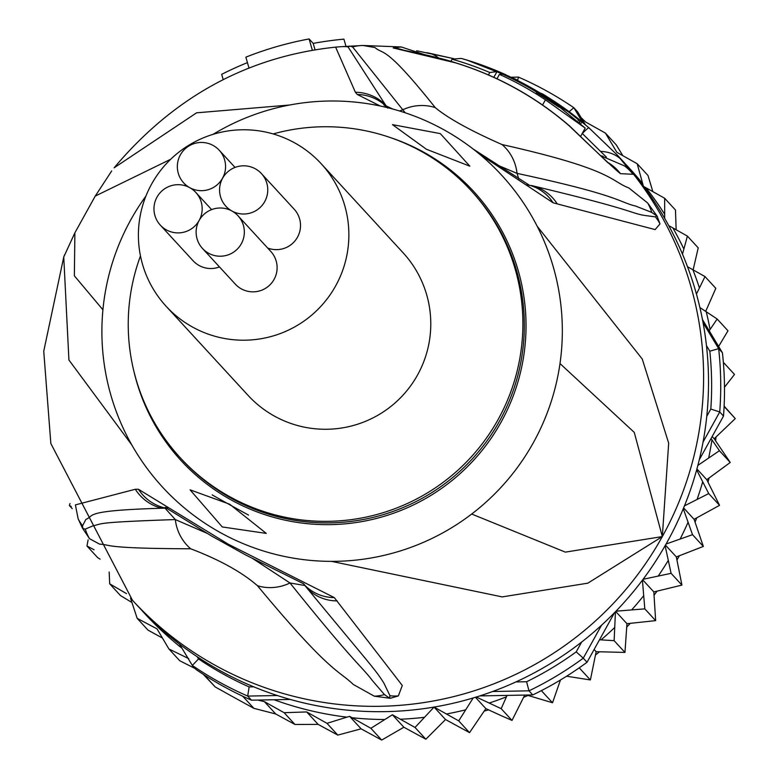 <?xml version="1.0" encoding="UTF-8"?>
<svg xmlns="http://www.w3.org/2000/svg" width="779" height="779" viewBox="0 0 779 779"><rect width="100%" height="100%" fill="white"/><g stroke="black" fill="none" stroke-linecap="round" stroke-linejoin="round"><path stroke-width="1.17" d="M189.764 187.681A24.139 24.1 -42.6 0 0 160.299 225.121A24.139 24.1 -42.6 0 0 199.151 220.447A24.139 24.1 -42.6 0 0 189.764 187.681A24.139 24.1 -42.6 0 0 219.22 150.23A24.139 24.1 -42.6 0 0 182.51 151.681A24.139 24.1 -42.6 0 0 189.764 187.681M219.464 266.924A24.139 24.1 137.4 0 1 193.075 260.751L160.299 225.121M199.151 220.447A24.139 24.1 -42.6 0 0 208.548 253.224A24.139 24.1 -42.6 0 0 238.004 215.773A24.139 24.1 -42.6 0 0 199.151 220.447M238.004 215.773L270.78 251.413A24.139 24.1 137.4 0 1 241.315 288.853A24.139 24.1 137.4 0 1 235.258 284.082L202.482 248.452M255.337 168.8A24.139 24.1 -42.6 0 0 225.881 206.24A24.139 24.1 -42.6 0 0 262.591 204.799A24.139 24.1 -42.6 0 0 255.337 168.8M261.403 173.561L294.18 209.2A24.139 24.1 137.4 0 1 267.664 248.024M321.143 163.678L403.074 252.756A105.321 105.155 137.4 0 1 274.51 416.152A105.321 105.155 137.4 0 1 248.043 395.352L166.112 306.274A105.321 105.155 -42.6 0 0 326.304 299.964A105.321 105.155 -42.6 0 0 294.676 142.878A105.321 105.155 -42.6 0 0 166.112 306.274M203.222 674.293L215.257 686.981L233.31 697.03L253.866 708.325L242.717 696.212A337.891 337.375 -42.6 0 0 251.461 700.175L290.275 699.454M215.257 686.981L204.098 674.848A337.891 337.375 -42.6 0 0 223.057 686.163A337.891 337.375 -42.6 0 0 242.717 696.212M188.722 658.625L168.926 648.985L179.745 660.748L195.169 668.548M162.422 638.04L147.981 630.104L137.162 618.341L130.492 598.116M253.74 686.835L249.144 686.922L247.693 696.075L251.461 700.175M277.324 695.53L247.693 696.075A337.891 337.375 137.4 0 1 219.288 682.073A337.891 337.375 137.4 0 1 192.325 665.451L198.528 658.917L197.214 656.746M517.675 80.247L518.463 77.092A337.891 337.375 137.4 0 1 546.868 91.104A337.891 337.375 137.4 0 1 573.831 107.716L569.069 111.757M585.477 124.913L577.599 111.816L573.831 107.716L582.887 122.8M249.144 686.922A329.118 328.611 137.4 0 1 198.528 658.917M581.67 642.023L576.207 651.867L583.276 658.158A337.891 337.375 137.4 0 1 528.99 690.827L526.585 681.742L515.873 681.937M576.207 651.867A329.118 328.611 137.4 0 1 526.585 681.742M706.465 345.603L709.815 351.183L718.657 348.661A337.891 337.375 137.4 0 1 719.738 411.964L710.808 409.053L706.757 416.356M699.279 459.766L723.506 416.064L719.738 411.964L703.057 442.063M601.515 625.245L583.276 658.158L587.045 662.257L614.534 612.654M709.815 351.183A329.118 328.611 137.4 0 1 710.808 409.053M703.077 322.74L718.657 348.661L722.425 352.76L702.473 319.565M511.414 77.228L518.463 77.092M479.796 695.91L532.758 694.926L528.99 690.827L492.61 691.509M204.098 674.848A337.891 337.375 -42.6 0 1 196.094 669.551L192.325 665.451L179.482 644.077M532.758 694.926A337.891 337.375 -42.6 0 0 541.356 690.642A337.891 337.375 -42.6 0 0 579.225 667.846A337.891 337.375 -42.6 0 0 587.045 662.257M723.506 416.064A337.891 337.375 -42.6 0 0 724.11 406.472A337.891 337.375 -42.6 0 0 723.35 362.323A337.891 337.375 -42.6 0 0 722.425 352.76M507.08 695.404L501.179 708.656L476.29 697.02M615.449 611.719L614.125 640.669L599.499 639.773M642.412 580.199L644.817 608.866L615.965 611.184M665.12 545.689L671.099 573.334L643.094 579.294M683.28 508.736L692.521 534.686L666.074 544.015M696.66 469.903L708.724 493.574L684.459 505.853M711.052 438.538L719.426 450.71L697.867 465.394M699.902 307.549L717.167 319.01L709.202 330.763M687.506 266.72L705.005 276.574L696.445 294.082M668.713 225.579L687.399 236.095L682.482 254.139M676.143 229.688L675.481 210.028L664.662 198.265L664.691 218.393M664.662 198.265L645.927 187.729A329.118 328.611 137.4 0 1 664.614 214.196M581.144 117.668L585.672 122.04L605.419 133.102L616.871 152.333L637.183 163.736L643.308 185.889M643.795 186.551L645.927 187.729M652.821 191.546L648.001 175.499L637.183 163.736M622.801 155.625L616.238 144.855L605.419 133.092M168.926 648.985L157.027 628.867L137.162 618.341M253.847 708.325L275.737 713.983L294.949 724.46L284.14 712.707L264.393 701.645L275.737 713.983M264.393 701.645L258.277 700.146M294.968 724.47L318.134 724.382L337.804 735.094L326.995 723.34L306.683 711.938L318.134 724.382M306.683 711.938L284.14 712.707M326.995 723.34L346.908 717.157A329.118 328.611 137.4 0 1 274.052 699.756M473.194 697.965L458.714 720.877L434.069 707.069L415.032 727.459L392.402 714.771L370.872 728.287L349.644 716.368L346.908 717.157M71.279 506.486L69.341 505.503L70.003 503.516M69.341 505.503L72.243 508.658M94.064 549.77L86.946 545.982L88.124 539.866M86.946 545.982L97.765 557.745L100.111 559.137M126.519 593.637L109.683 583.812L109.177 572.039M109.683 583.812L120.502 595.575L131.894 602.479M475.433 697.283L485.853 708.617L500.79 715.473L511.988 720.409L501.179 708.656M512.017 720.419L524.734 695.072M526.692 695.043L552.506 702.755L541.356 690.642M552.525 702.755L560.471 679.979M566.586 676.221L590.365 679.96L579.225 667.846M590.385 679.96L596.149 651.692L624.943 652.432L614.125 640.669M594.124 649.482L596.149 651.692M624.962 652.432L626.949 623.697L655.636 620.629L644.817 608.866M615.692 611.466L626.949 623.697M655.645 620.629L653.824 591.933L681.917 585.097L671.099 573.334M642.694 579.819L653.824 591.933M681.927 585.097L676.328 556.927L665.451 545.105M676.328 556.927L703.34 546.439L692.521 534.686M703.34 546.439L694.079 519.301L719.553 505.337L706.777 479.679L730.244 462.473L714.187 438.752L735.259 418.596L724.129 406.112M683.611 507.918L694.079 519.301M696.913 468.968L706.777 479.679M719.553 505.337L708.724 493.574M712.152 436.542L714.187 438.752M730.235 462.473L719.426 450.71M735.249 418.586L724.11 406.472M724.489 387.231L734.5 374.436L723.35 362.323M718.637 346.46L727.985 330.773L717.167 319.01M705.706 311.357L715.813 288.327L705.005 276.574M693.144 269.836L698.218 247.849L687.399 236.095M337.804 735.094L361.115 728.832L381.691 740.05L370.872 728.287M349.644 716.368L361.115 728.832M381.71 740.05L403.873 727.235L425.85 739.222L415.032 727.459M392.402 714.771L403.873 727.235M425.87 739.222L445.52 719.533L469.533 732.64L458.714 720.877M434.059 707.069L445.52 719.533M469.552 732.64L485.853 708.617M140.463 255.95A197.467 197.165 137.4 0 0 180.222 457.731A197.467 197.165 137.4 0 0 498.122 419.501A197.467 197.165 -42.6 0 0 273.127 133.92M212.19 494.908A43.877 0.769 -151 0 0 233.447 506.808A43.877 0.769 -151 0 0 248.53 515.075M222.278 526.955L190.057 489.825L229.639 504.208L266.262 533.401L222.278 526.955M426.395 149.247L392.48 124.64L440.31 133.618L469.825 166.17L426.395 149.247M548.65 100.423L549.059 99.693C562.584 109.333 562.068 109.323 547.501 99.654A324.59 324.093 -42.6 0 0 536.39 92.594L537.559 92.604A325.486 324.989 -42.6 0 0 502.659 74.219L499.427 74.375A322.866 322.379 137.4 0 1 545.436 99.829L585.214 128.087L550.88 99.955A326.985 326.489 -42.6 0 0 461.178 58.406L452.073 59.204A319.546 319.059 137.4 0 1 489.787 72.505L497.002 71.58A325.768 325.271 137.4 0 1 549.059 99.693L559.166 107.19M462.2 58.698L462.22 58.668A327.589 327.083 137.4 0 1 466.952 60.08A327.589 327.083 137.4 0 1 505.892 74.774L505.211 74.589A327.199 326.693 137.4 0 1 540.11 92.983L540.792 93.168A327.589 327.083 137.4 0 1 578.563 119.937L580.034 120.511A328.3 327.803 -42.6 0 0 542.252 93.753L553.986 101.134A328.553 328.047 137.4 0 1 580.647 120.823L581.932 121.67A328.942 328.436 -42.6 0 0 573.685 115.126A328.942 328.436 -42.6 0 0 555.271 101.981M573.685 115.126L516.496 79.662A328.3 327.803 -42.6 0 0 514.919 78.893L466.952 60.08M213.105 134.319A230.38 230.029 -42.6 0 1 533.44 442.53A230.38 230.029 137.4 0 1 220.438 532.641A230.38 230.029 137.4 0 1 130.794 219.824A230.38 230.029 -42.6 0 1 145.858 196.162M493.818 77.316L497.002 71.58M488.452 74.92L489.787 72.505M537.267 93.129L537.559 92.604M496.983 78.776L499.427 74.375M450.856 61.385L452.073 59.204M578.125 120.726L578.563 119.937M579.323 121.797L580.034 120.511M579.839 122.274L580.647 120.823M580.998 123.364L581.932 121.67M304.131 584.347L307.617 588.856L303.907 584.192M166.725 508.122L161.847 508.229L166.278 507.889M82.72 528.298L82.584 525.708L82.808 528.513L85.31 529.116L82.808 528.513A43.877 5.911 -28.3 0 1 82.613 528.318L82.097 527.344A43.877 22.036 -27.6 0 0 82.72 528.298M207.097 533.323L175.324 519.564C94.726 522.349 103.626 523.498 92.672 525.961L85.31 529.116A43.877 43.546 -45.1 0 0 89.507 538.669L82.613 528.318M82.097 527.344L78.134 518.785A43.877 42.709 -21 0 0 82.584 525.708L85.894 519.389C95.194 515.64 81.941 510.596 161.847 508.229A43.877 42.933 83.4 0 1 135.312 489.261L138.419 489.251A43.877 42.884 83.1 0 0 164.778 507.908L175.324 519.564A43.877 42.202 -98.1 0 0 190.689 548.786C101.679 548.455 112.254 544.794 99.566 544.141L89.507 538.669M138.419 489.251L228.413 544.278L334.298 597.6L402.295 685.481L398.351 695.91L390.873 698.13A43.877 25.23 -96.7 0 1 389.549 698.013L389.987 695.744L389.354 698.062L384.456 694.586L372.343 680.534C361.407 665.948 356.568 665.899 289.983 582.984L252.786 558.611M390.873 698.13L389.792 698.227A43.877 9.591 -94.4 0 1 389.354 698.062L384.456 694.586A43.877 42.748 -69.9 0 1 374.28 696.183L353.296 684.478C338.67 670.203 330.656 673.903 257.479 585.73A43.877 40.956 -33.7 0 0 289.983 582.984L305.115 585.535A43.877 41.862 143.4 0 0 334.298 597.6M337.171 600.901A43.877 41.93 142.9 0 1 307.617 588.856C374.748 670.037 375.381 669.628 383.911 683.144L389.987 695.744A43.877 43.273 -124.3 0 0 398.351 695.91M386.287 106.1L385.439 104.853L386.413 106.158M342.02 46.633L362.897 45.474L374.981 47.538C383.541 55.202 384.144 43.439 435.237 107.609C448.207 118.35 470.477 130.658 502.027 144.553C613.891 169.627 610.249 180.894 628.828 187.943L647.661 202.988L657.067 216.065L659.988 223.904A43.877 43.468 175.8 0 0 655.431 216.874L656.785 215.91L655.431 216.874L645.031 215.501C630.104 213.173 636.258 210.447 531.22 185.48A43.877 42.085 -78.8 0 1 557.228 203.894L553.129 202.813A43.877 42.027 -79.3 0 0 529.068 185.149M499.875 166.122L517.032 173.376C620.688 195.626 618.73 202.131 635.596 206.046L651.741 212.394L656.785 215.91A43.877 25.95 153.5 0 1 657.554 217.02M647.661 202.988A43.877 42.67 136.1 0 1 651.741 212.394L656.726 215.725A43.877 10.4 152 0 1 657.067 216.065M348.788 46.224A43.877 22.737 86.6 0 1 349.041 46.214A43.877 22.737 86.6 0 1 349.956 46.195L348.018 46.837L350.18 46.165L352.585 46.935L405.197 112.78M349.878 46.165A43.877 6.729 86.5 0 1 349.946 46.156A43.877 6.729 86.5 0 1 350.18 46.165L352.585 46.935A43.877 43.458 89.1 0 1 362.897 45.474L401.214 46.954L393.21 47.967A43.877 43.751 72.3 0 1 404.204 50.392M380.191 105.993L357.249 94.473L355.38 92.243A43.877 43.088 -33.9 0 1 385.439 104.853L348.018 46.837A43.877 42.903 86.2 0 0 340.842 46.701L362.887 45.474M589.002 127.873A43.877 2.376 130.4 0 0 588.982 127.863L581.806 121.913A329.118 328.611 137.4 0 1 589.002 127.873L617.221 154.992L633.025 174.282A43.877 43.809 -53.5 0 0 624.437 165.878L601.7 156.141M471.675 514.033L565.359 552.126L662.325 536.575L634.262 432.394L559.994 363.559M170.62 159.296L95.242 196.084L111.699 170.932M95.242 196.084L74.881 232.814L74.365 275.805L102.925 309.808M582.079 133.735A21.939 1.198 130.4 0 0 582.303 133.511L606.393 157.124M78.134 518.785L75.407 504.88L135.312 489.261M257.479 585.73C241.86 572.107 219.59 559.789 190.689 548.786M389.792 698.227L374.28 696.183M331.523 561.367L502.221 596.899L587.833 583.169L662.325 536.575L668.674 443.134L642.256 359.031L537.169 226.231M64.579 254.821L63.751 256.963L68.922 359.995L131.807 444.955M357.249 94.473A43.877 43.049 -33.4 0 1 385.537 105.73M553.129 202.813L479.562 154.174M659.988 223.904L655.129 229.591L557.228 203.894M502.027 144.553A43.877 41.19 96.4 0 1 517.032 173.376L518.814 178.888M435.237 107.609A43.877 42.426 150 0 0 402.373 109.956L399.52 110.978M339.761 46.789A43.877 42.903 86.2 0 1 340.842 46.701L335.613 47.13L355.38 92.243M249.017 68.153L245.872 57.159A340.082 339.566 137.4 0 1 309.107 38.95L313.197 43.4A340.082 339.566 137.4 0 1 343.919 39.145L346.003 46.389M312.369 50.353L309.107 38.95M315.057 49.885L313.197 43.4M633.025 174.282L620.454 173.668C616.997 171.176 599.918 155.235 569.215 125.847A315.524 315.047 -42.6 0 0 455.102 62.729L393.21 47.967M289.584 105.019L196.59 112.819L114.124 167.806C174.087 96.635 247.917 56.409 335.613 47.13M223.193 79.633L221.674 74.336A340.082 339.566 137.4 0 1 247.44 62.622M429.492 53.254L453.865 58.707M617.221 154.992L621.866 160.046A329.118 328.611 137.4 0 1 638.001 585.935A329.118 328.611 137.4 0 1 220.106 670.651A329.118 328.611 -42.6 0 1 137.406 605.653L132.488 600.307A329.118 328.611 -42.6 0 0 215.189 665.305A329.118 328.611 137.4 0 0 662.325 536.575A329.118 328.611 137.4 0 0 622.781 161.214A43.877 34.198 139 0 0 601.252 151.438M506.379 696.864A329.118 328.611 137.4 0 1 489.319 702.999M614.534 627.64A329.118 328.611 137.4 0 1 601.115 639.841M643.561 595.847A329.118 328.611 137.4 0 1 631.847 609.694M668.197 560.549A329.118 328.611 137.4 0 1 658.391 575.798M688.023 522.349A329.118 328.611 137.4 0 1 680.281 538.747M702.687 481.889A329.118 328.611 137.4 0 1 697.166 499.154M711.957 439.872A329.118 328.611 137.4 0 1 708.724 457.701M706.222 311.697A329.118 328.611 137.4 0 1 710.059 329.4M692.833 269.661A329.118 328.611 137.4 0 1 699.357 287.753M672.832 227.857A329.118 328.611 137.4 0 1 683.796 248.881M625.44 163.989A329.118 328.611 137.4 0 1 642.656 183.61M181.984 648.255A329.118 328.611 137.4 0 1 141.048 609.538M384.505 719.523A329.118 328.611 137.4 0 1 352.127 717.741M424.117 717.352A329.118 328.611 137.4 0 1 400.464 719.221M465.355 709.903A329.118 328.611 137.4 0 1 446.552 713.973M484.226 711.1A318.144 317.657 -42.6 0 0 488.569 709.864L484.226 711.1M523.634 697.341A318.144 317.657 -42.6 0 0 528.006 695.443L523.634 697.351M595.536 654.954A318.144 317.657 -42.6 0 0 599.47 651.819L595.526 654.964M626.754 627.017A318.144 317.657 -42.6 0 0 630.25 623.385L626.754 627.046M657.018 591.203L654.068 595.205A318.144 317.657 -42.6 0 0 657.009 591.203M676.97 560.023A318.144 317.657 -42.6 0 0 679.288 555.836M695.072 522.134A318.144 317.657 -42.6 0 0 696.718 517.908M708.023 482.172A318.144 317.657 -42.6 0 0 709.026 478.082L708.033 482.182M716.037 437.048L715.619 440.856A318.144 317.657 -42.6 0 0 716.018 437.058M389.519 137.299A198.781 198.479 137.4 0 1 502.426 419.686A198.781 198.479 137.4 0 1 501.101 422.13A198.781 198.479 137.4 0 1 134.124 372.216M470.896 190.368L472.337 191.936A197.467 197.165 137.4 0 1 499.553 421.059A197.467 197.165 137.4 0 1 181.663 459.298L180.222 457.731M542.564 105.009L545.436 99.829M617.309 155.089L588.982 127.863A43.877 2.376 130.4 0 0 582.303 133.521A320.305 319.818 -42.6 0 0 582.234 133.452M426.59 52.699A43.877 31.306 101.1 0 1 428.099 52.933L428.099 52.933A43.877 31.306 101.1 0 1 438.587 57.977M455.102 62.729A43.877 2.064 -73 0 1 455.228 62.7C438.421 56.916 398.916 49.252 401.37 49.817L403.279 50.362M569.215 125.847A43.877 2.405 -49.1 0 1 569.439 125.867C535.786 96.839 497.713 75.787 455.228 62.7M620.454 173.668A43.877 43.751 -108.4 0 0 608.535 162.84M211.615 209.609L195.821 192.442M186.814 186.298L183.698 182.909M235.015 167.397L219.22 150.23M228.997 209.629L225.881 206.24M585.214 128.087L580.813 136.023M603.004 156.316L601.456 155.888M167.709 508.132L165.216 507.363L211.547 536.001L245.317 554.784L303.596 583.783M74.881 232.814L63.761 256.973L43.741 351.222L50.839 443.504L132.488 600.307M526.925 184.642L529.73 185.46L472.96 148.877M392.713 109.011L383.813 104.824L387.786 108.106M416.648 50.781L453.914 58.698M423.757 54.394L401.214 46.954M607.922 162.762L569.439 125.867"/></g></svg>
